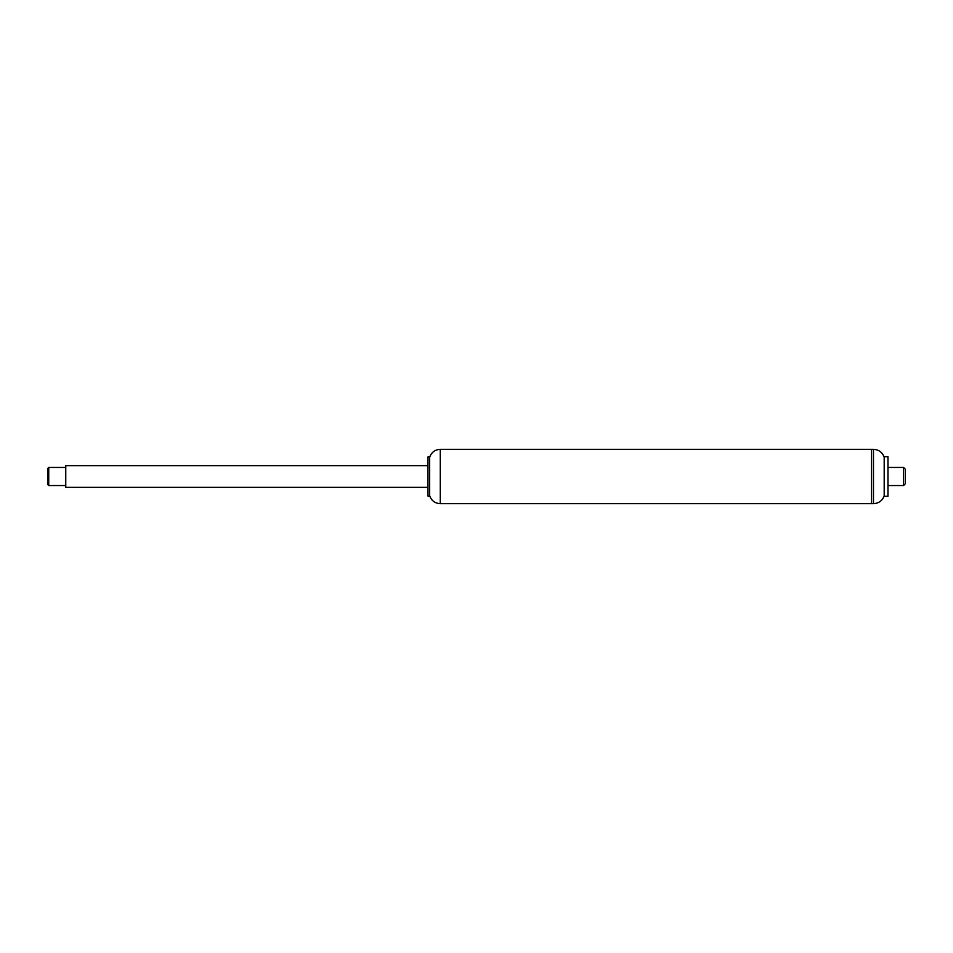 <?xml version="1.0" encoding="UTF-8"?>
<svg xmlns="http://www.w3.org/2000/svg" width="953" height="953" viewBox="0 0 953 953"><rect width="100%" height="100%" fill="white"/><g stroke="black" fill="none" stroke-linecap="round" stroke-linejoin="round"><path stroke-width="1.43" d="M429.636 495.691L429.636 457.309C431.423 452.306 434.973 449.637 440.274 449.339L871.519 449.339L871.519 503.66L873.472 503.66L873.472 449.339L871.519 449.339L871.519 503.66L440.274 503.66C434.973 503.363 431.423 500.694 429.636 495.691L429.541 456.94L427.968 456.94L427.968 496.06L429.541 496.06M427.968 465.636L65.757 465.636L65.757 487.364L427.968 487.364M887.97 467.446L903.539 467.446L903.539 485.553L887.97 485.553M903.539 467.446L905.35 469.257L905.35 483.743L903.539 485.553M873.472 449.339C878.773 449.625 882.347 452.258 884.193 457.226L884.193 495.774C882.347 500.742 878.773 503.375 873.472 503.66M884.324 494.893L884.324 496.239L887.97 496.239L887.97 456.761L884.324 456.761L884.324 494.893M47.65 480.836L47.65 484.469L48.734 485.553L48.734 467.446L47.65 468.531L47.65 480.836M440.274 449.339L440.274 503.66M65.757 467.446L48.734 467.446M65.757 485.553L48.734 485.553"/></g></svg>
